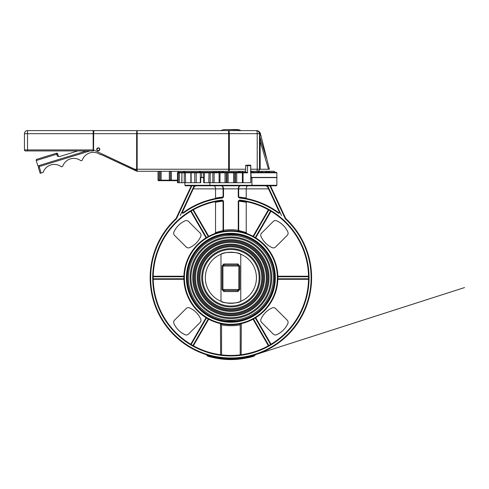 <?xml version="1.0" encoding="UTF-8"?>
<svg xmlns="http://www.w3.org/2000/svg" width="489" height="489" viewBox="0 0 489 489"><rect width="100%" height="100%" fill="white"/><g stroke="black" fill="none" stroke-linecap="round" stroke-linejoin="round"><path stroke-width="0.73" d="M254.054 355.1L255.496 354.653L254.708 355.43M255.368 354.696L255.496 354.653A1.021 1.021 72.2 0 0 254.812 355.399L255.496 354.653L254.329 355.02M253.375 355.301L250.123 356.175M244.274 357.38L235.24 358.382M227.391 358.425L220.521 357.832M217.153 357.325L214.677 356.854M210.594 355.906L208.155 355.234M206.633 354.769L206.309 354.666M207.654 356.151C209.518 356.872 222.037 359.867 230.881 359.519C239.512 359.763 250.637 357.312 253.95 356.2C249.769 357.63 236.578 360.252 226.749 359.415C219.17 359.262 208.913 356.634 207.654 356.151L206.272 354.659L207.22 354.953M208.063 355.21L211.309 356.09M215.074 356.933L220.588 357.838M226.303 358.37L233.192 358.468M240.166 357.96L245.698 357.129M250.631 356.047L252.734 355.485M206.951 355.399C208.32 356.023 221.902 359.507 231.645 359.005C240.869 359.268 253.534 355.961 254.812 355.399L254.109 356.151M266.97 185.789A3.576 3.576 0 0 1 268.369 187.348A3.576 3.576 0 0 0 266.97 185.789L251.823 185.789L276.358 185.789L270.46 185.789L285.472 217.978L285.008 218.192A3.576 3.576 0 0 0 285.802 219.286A80.22 80.22 0 0 1 288.198 333.895A80.22 80.22 0 0 1 173.564 333.895A80.22 80.22 0 0 1 175.961 219.286A3.576 3.576 0 0 0 176.755 218.192L191.865 185.789M209.94 185.789L251.823 185.789L251.951 185.282L184.897 185.282L185.404 185.789L209.94 185.789L209.812 182.727M250.973 177.617L251.951 177.617L251.951 185.282L276.866 185.282L276.358 185.789M251.951 177.617L276.866 177.617L276.866 185.282M241.101 320.081C241.731 321.407 220.032 321.407 220.661 320.081C220.032 321.407 241.731 321.407 241.101 320.081L241.101 320.503L238.76 320.998L232.85 321.664L221.444 320.68M220.661 235.447C220.032 234.121 241.731 234.121 241.101 235.447C241.731 234.121 220.032 234.121 220.661 235.447L220.661 235.026L223.002 234.537L228.913 233.87L240.319 234.848M277.88 278.785L277.868 279.298L277.88 278.785A47.011 47.011 0 0 0 230.881 230.759A47.011 47.011 0 0 0 183.87 277.764A47.011 47.011 0 0 0 230.881 324.775A47.011 47.011 0 0 0 277.88 276.743L277.868 276.23L277.88 276.743L308.541 276.743A77.665 77.665 0 0 1 308.541 278.785L277.88 278.785M271.034 344.25L255.698 317.691L255.264 317.954L255.698 317.691A47.011 47.011 0 0 0 277.868 279.298L308.535 279.298A77.665 77.665 0 0 1 271.034 344.25L270.594 344.513L255.264 317.954A47.011 47.011 0 0 1 253.498 318.981L253.045 319.219L253.498 318.981L268.828 345.534L268.382 345.778L268.828 345.534M227.77 324.672L234.744 324.617M235.655 324.531L241.309 323.602L236.004 324.494M208.717 319.219L208.265 318.981L208.717 319.219L193.381 345.778M206.499 317.954L206.058 317.691L206.499 317.954L191.168 344.513L190.728 344.25L206.058 317.691L190.728 344.25M183.895 279.298L183.882 278.785L183.895 279.298L153.228 279.298L183.895 279.298M183.882 276.743L183.895 276.23L183.882 276.743L153.222 276.743M206.058 237.843L206.499 237.575L206.058 237.843L190.728 211.285M208.265 236.554L208.717 236.309L208.265 236.554L192.935 210.001M223.669 231.315L222.367 231.535L223.669 231.315L223.51 230.301L223.07 230.527A1.021 0.88 -100.4 0 1 222.367 231.535M246.218 232.556L238.693 230.527L238.693 201.052L239.488 200.576A77.665 77.665 0 0 1 296.658 319.06A77.665 77.665 0 0 1 165.105 319.06A77.665 77.665 0 0 1 222.275 200.576L222.22 200.068A78.179 78.179 0 0 0 164.671 319.335A78.179 78.179 0 0 0 297.092 319.335A78.179 78.179 0 0 0 239.543 200.068L239.488 200.576L246.908 201.774L246.218 202.238L246.218 232.556L247.043 233.62L239.396 231.535L247.043 233.62A47.011 47.011 0 0 1 253.045 236.309L253.498 236.554L253.045 236.309L268.382 209.75L253.045 236.309M277.868 276.23L308.535 276.23L277.868 276.23A47.011 47.011 0 0 0 255.698 237.843L271.034 211.285L270.594 211.022L255.264 237.575L255.698 237.843L255.264 237.575A47.011 47.011 0 0 0 253.498 236.554L268.828 210.001M274.824 277.764A43.943 43.943 0 0 1 230.881 321.707A43.943 43.943 0 0 1 186.939 277.764A43.943 43.943 0 0 1 230.881 233.821A43.943 43.943 0 0 1 274.824 277.764A43.943 43.943 0 0 1 230.881 321.707A43.943 43.943 0 0 1 186.939 277.764A43.943 43.943 0 0 1 230.881 233.821A43.943 43.943 0 0 1 274.824 277.764M238.094 231.315L239.396 231.535A1.021 0.88 -79.6 0 1 238.693 230.527L238.253 230.301L238.094 231.315M232.905 324.733L227.581 324.659M240.539 324.109L241.309 323.602A47.011 47.011 0 0 0 253.045 319.219L268.382 345.778L253.045 319.219M214.72 233.62L215.545 232.556L215.545 202.238L214.848 201.774M246.218 202.238L238.253 201.052L238.253 230.301A48.032 48.032 0 0 0 223.51 230.301L223.51 201.052L223.07 201.052L223.07 230.527L215.545 232.556M221.554 324.69L220.453 323.602L220.625 354.751L221.554 354.873L221.554 324.69C224.592 326.053 237.171 326.053 240.203 324.69M241.309 323.602L241.138 354.751L240.209 354.873L240.209 324.69M239.378 197.483L246.707 198.601L239.378 197.483L238.693 196.945L238.693 188.858C238.791 187 239.335 185.979 240.313 185.789C239.066 185.979 238.375 187 238.253 188.858L238.253 196.945L246.218 198.069L246.707 198.601A80.734 80.734 0 0 1 278.516 212.581A80.734 80.734 0 0 0 239.378 197.483L239.323 197.99A80.22 80.22 0 0 1 278.21 212.996L278.21 212.996A1.021 1.021 0 0 0 279.739 211.737L281.517 215.545M246.218 198.069L246.218 188.858L268.51 188.858L267.905 187.562L279.28 211.951A0.513 0.513 0 0 1 278.516 212.581A80.734 80.734 0 0 0 246.707 198.601M180.245 215.545L182.024 211.737A1.021 1.021 0 0 0 183.552 212.996L183.552 212.996A80.22 80.22 0 0 1 222.44 197.99L222.434 197.477M176.755 218.192L176.291 217.978L191.303 185.789L176.291 217.978A3.068 3.068 0 0 1 175.612 218.919A80.734 80.734 0 0 0 173.198 334.25A80.734 80.734 0 0 0 288.559 334.25A80.734 80.734 0 0 0 286.151 218.919A3.068 3.068 0 0 1 285.472 217.978M183.895 276.23L153.228 276.23L183.895 276.23M277.868 279.298L308.535 279.298M270.594 211.022L271.034 211.285L255.698 237.843M208.717 236.309L193.381 209.75L208.717 236.309M265.124 185.789A3.068 3.068 0 0 1 267.905 187.562L268.369 187.348L279.739 211.737L279.28 211.951M213.779 185.789C214.848 185.979 215.441 187 215.545 188.858L223.51 188.858C223.387 187 222.697 185.979 221.444 185.789C222.428 185.979 222.972 187 223.07 188.858L223.07 196.945L223.51 196.945L223.51 188.858L246.218 188.858C246.322 187 246.914 185.979 247.984 185.789M215.056 198.601L215.545 198.069L223.07 196.945L222.385 197.483A80.734 80.734 0 0 0 183.247 212.581A0.513 0.513 0 0 1 182.483 211.951L193.858 187.562A3.068 3.068 0 0 1 196.639 185.789M194.793 185.789A3.576 3.576 0 0 0 193.393 187.348L182.024 211.737L182.483 211.951L193.253 188.858L215.545 188.858L215.545 198.069M218.846 201.034L222.275 200.576L223.07 201.052L215.545 202.238M200.123 322.471A3.068 3.068 0 0 0 200.747 319.042A22.298 22.298 0 0 0 189.61 307.899A3.068 3.068 0 0 0 186.175 308.522L174.561 320.136A3.068 3.068 0 0 0 173.937 323.565A22.298 22.298 0 0 0 185.08 334.708A3.068 3.068 0 0 0 188.509 334.085L200.123 322.471M261.01 319.042A3.068 3.068 0 0 0 261.639 322.471L273.253 334.085A3.068 3.068 0 0 0 276.682 334.708A22.298 22.298 0 0 0 287.825 323.565A3.068 3.068 0 0 0 287.202 320.136L275.588 308.522A3.068 3.068 0 0 0 272.153 307.899A22.298 22.298 0 0 0 261.01 319.042M272.153 247.636A3.068 3.068 0 0 0 275.588 247.006L287.202 235.392A3.068 3.068 0 0 0 287.825 231.963A22.298 22.298 0 0 0 276.682 220.82A3.068 3.068 0 0 0 273.253 221.45L261.639 233.064A3.068 3.068 0 0 0 261.01 236.493A22.298 22.298 0 0 0 272.153 247.636M173.937 231.963A3.068 3.068 0 0 0 174.561 235.392L186.175 247.006A3.068 3.068 0 0 0 189.61 247.636A22.298 22.298 0 0 0 200.747 236.493A3.068 3.068 0 0 0 200.123 233.064L188.509 221.45A3.068 3.068 0 0 0 185.08 220.82A22.298 22.298 0 0 0 173.937 231.963M187.348 277.764A43.533 43.533 0 0 0 252.648 315.466A43.533 43.533 0 0 0 252.648 240.062A43.533 43.533 0 0 0 187.348 277.764A43.533 43.533 0 0 1 230.881 234.231A43.533 43.533 0 0 1 274.415 277.764A43.533 43.533 0 0 0 230.881 234.231A43.533 43.533 0 0 0 187.348 277.764M237.947 291.56L239.732 289.519L239.732 266.016L237.947 263.968L223.815 263.968L222.03 266.016L222.03 289.519L223.815 291.56L237.947 291.56A1.021 0.709 -90 0 0 237.244 290.539L224.518 290.539L222.917 289.519L222.917 266.016L224.518 264.989L237.244 264.989L238.846 266.016L238.846 289.519L237.244 290.539L224.518 290.539A1.021 0.709 90 0 0 223.815 291.56M224.518 290.539L237.244 290.539L224.518 290.539M223.815 263.968A1.021 0.709 90 0 0 224.518 264.989L237.244 264.989A1.021 0.709 -90 0 0 237.947 263.968M237.244 264.989L224.518 264.989L237.244 264.989M220.985 254.213L220.985 301.322C222.941 303.693 238.821 303.693 240.777 301.322L240.777 254.213C238.821 251.835 222.941 251.835 220.985 254.213M256.432 277.764A25.55 25.55 0 0 1 218.106 299.891A25.55 25.55 0 0 1 218.106 255.637A25.55 25.55 0 0 1 256.432 277.764M223.436 265.203L222.917 266.016L222.03 266.016M200.704 177.617L203.687 177.617M220.661 320.503L220.661 320.081M250.612 172.813L250.808 165.661L250.778 182.727L250.973 177.409L276.866 177.409L276.866 172.813L276.358 172.299L250.808 172.299L251.535 172.299L251.535 171.278M200.221 171.278L200.221 172.299L178.797 172.299A0.513 0.507 -90 0 0 178.289 172.813L178.289 182.727L177.489 182.727L177.489 172.813L200.331 172.813L200.331 182.727L200.704 182.727L200.704 177.409L203.687 177.409M235.582 182.727L234.665 182.727L234.665 172.813L235.582 172.813L235.582 182.727L236.749 182.727L236.749 172.813L242.391 172.813L242.391 182.727L243.057 182.727L243.057 172.813L247.544 172.813L247.544 165.661A0.513 0.41 -90 0 0 247.134 165.148L250.301 165.148L247.134 165.148M233.595 182.727L228.167 182.727L228.167 172.813L233.595 172.813L233.595 182.727L234.665 182.727M238.546 171.278L238.546 172.299L219.616 172.299A0.513 0.507 90 0 0 219.115 172.813L219.115 182.727L214.115 182.727L214.115 172.813L227.098 172.813L227.098 182.727L228.167 182.727M227.098 182.727L226.181 182.727L226.181 172.813A0.513 0.507 -90 0 0 225.673 172.299L225.093 172.299L225.013 172.813L225.013 182.727L226.181 182.727M225.013 182.727L219.964 182.727L220.044 172.299M219.335 172.385L220.551 172.299L219.622 172.299L219.103 172.813L219.103 182.727L219.964 182.727M201.7 177.409L201.7 172.813L212.831 172.813L212.831 182.727L214.115 182.727M212.831 182.727L210.172 182.727L210.172 172.813A0.513 0.452 -90 0 0 209.72 172.299L204.481 172.299L213.968 172.299L213.968 171.278M209.029 172.299L208.803 182.727L210.172 182.727M208.803 182.727L204.249 182.727L204.2 172.299L206.908 172.299M203.687 182.727L203.687 172.813L203.687 182.727L204.249 182.727M250.778 182.727L243.057 182.727M242.391 182.727L236.749 182.727M195.111 172.299A0.513 0.361 -90 0 0 194.75 172.813L194.75 182.727L196.193 182.727L196.193 172.813A0.513 0.361 -90 0 0 195.832 172.299L191.499 172.299A0.513 0.361 -90 0 0 191.138 172.813L190.82 182.727L191.138 182.727L185.612 182.727L185.38 172.299M194.75 182.727L191.138 182.727L191.138 172.813M200.331 182.727L196.193 182.727M184.237 182.727L181.92 182.727L181.92 172.813A0.513 0.452 -90 0 1 182.373 172.299L184.695 172.299A0.513 0.452 -90 0 0 184.237 172.813L184.237 182.727L185.612 182.727M178.289 182.727L179.457 182.727L179.377 172.299M177.489 182.727L177.476 172.813A0.513 0.507 -90 0 1 177.996 172.299L178.418 172.299L178.43 171.278M181.92 172.813L181.804 182.727L179.457 182.727M223.216 171.278L223.216 172.299M261.108 172.299L261.108 171.278L274.396 171.278L274.396 172.299L276.358 172.299M239.842 171.278L242.489 171.278L242.489 172.299L239.842 172.299L239.842 171.278M252.978 172.299L252.978 171.278L261.108 171.278M258.773 172.299L258.773 171.278M258.003 172.299L258.003 171.278M262.183 172.299L262.183 171.278M269.561 172.299L269.561 171.278M266.847 172.299L266.847 171.278M216.107 172.299L216.107 171.278L218.669 171.278L218.669 172.299L219.549 172.299L219.549 171.278L221.878 171.278L221.878 172.299M214.103 172.299L214.103 171.278M250.197 165.148A0.513 0.41 -90 0 1 250.612 165.661L245.698 165.661L245.698 172.299L245.698 165.661A0.513 0.513 0 0 1 246.212 165.148M247.544 172.813L246.609 172.299L242.489 172.299M246.609 172.299L236.083 172.299A0.513 0.507 -90 0 0 235.582 172.813L236.749 172.813L236.67 172.299M200.221 172.299L204.2 172.299L203.687 172.813M224.213 172.299L225.301 172.299M228.002 172.299L229.861 172.299M231.902 172.299L238.363 172.299M190.838 182.727L190.838 172.813L190.588 172.299L186.877 172.299M178.797 172.299L177.476 172.813M182.599 172.299L187.807 172.299M206.37 172.299L195.832 172.299M219.408 172.299L209.72 172.299M226.59 172.299A0.513 0.507 -90 0 1 227.098 172.813L228.167 172.813L228.198 172.299L225.673 172.299M235.172 172.299L233.565 172.299L233.595 172.813L234.665 172.813A0.513 0.507 -90 0 1 235.172 172.299M250.808 165.661A0.513 0.513 0 0 0 250.301 165.148A0.513 0.513 0 0 1 250.808 165.661M159.035 180.679L160.63 180.679A0.513 0.513 0 0 1 160.117 180.172L160.117 171.278L160.117 180.172L159.035 180.172L159.035 180.679L158.522 180.679A0.513 0.513 0 0 1 158.014 180.172L158.014 171.278M177.476 180.172L170.337 180.172A0.513 0.513 0 0 1 169.824 180.679L177.476 180.679M170.337 171.278L170.337 180.172L161.138 180.172L161.138 180.679L169.824 180.679M184.646 172.299L184.646 171.278L184.646 172.299M96.73 149.359A1.534 1.534 0 0 0 98.265 150.893A1.534 1.534 0 0 0 99.799 149.359A1.534 1.534 0 0 0 98.265 147.825A1.534 1.534 0 0 0 96.73 149.359M223.883 129.591L232.77 129.585M225.184 129.585L223.883 129.652L225.184 129.585M232.77 129.481L238.064 129.603M236.346 129.481L236.688 129.481M236.56 129.481L235.777 129.481M239.005 129.811L224.995 129.585M230.881 130.606L27.518 130.606A3.068 3.068 0 0 0 24.45 133.674L27.518 133.674L27.518 130.606M250.808 171.278L257.452 171.278A2.042 2.042 0 0 0 259.494 169.237L260.166 169.237L260.166 141.382L259.494 141.382M266.395 157.978L259.604 136.052L259.61 133.913L258.669 131.443L256.328 130.606A4.138 4.138 0 0 1 260.466 133.735L269.39 169.237L260.979 135.789L269.39 169.237L268.498 169.237L260.166 141.382L259.604 136.052A1.021 0.507 0 0 1 259.494 135.82M256.297 130.606L256.297 130.606A1.021 1.021 0 0 0 256.328 130.606A4.138 4.138 0 0 1 260.466 133.735L259.604 133.949A1.021 0.507 0 0 1 259.494 133.723M259.61 133.913A1.021 0.526 -0 0 1 259.494 133.674A3.068 3.068 0 0 0 256.432 130.606L256.811 130.63M256.328 130.606L258.669 131.443A1.021 0.342 -47.4 0 1 258.504 131.413M256.694 171.278A2.042 0.532 -90 0 0 257.22 169.237L259.494 169.237L259.494 133.674L257.22 133.674L257.22 169.237L250.808 169.237M239.005 129.848L241.101 130.606L256.432 130.606L228.583 130.606L228.583 133.674L229.372 133.674A3.068 0.795 -90 0 0 228.583 130.606M268.498 169.237L260.166 169.237M260.619 138.68L259.494 138.9M38.49 167.855L38.454 167.733A1.021 1.021 0 0 1 39.169 166.578L38.46 167.733L40.171 173.302L43.154 172.379A11.754 11.754 0 0 1 61.351 166.767L62.684 166.358A11.754 11.754 0 0 1 80.881 160.747L82.213 160.331A11.754 11.754 0 0 1 100.41 154.72L101.07 154.518L137.165 171.248A1.021 0.715 100.5 0 1 136.981 171.248A1.021 0.715 -79.5 0 0 137.165 171.248L136.847 171.089A1.021 0.617 115.1 0 1 136.486 171.089A1.021 0.611 -64.9 0 0 136.834 171.083L134.762 169.237L134.506 170.16L101.07 154.518M77.733 150.942L59.334 156.614L57.341 156.162L56.742 154.206L57.714 153.907A1.021 1.021 0 0 0 56.437 153.234A1.021 1.021 0 0 1 57.714 153.907L58.319 155.863L57.714 153.907M86.4 150.942L38.863 165.606A2.042 2.042 0 0 0 37.971 166.168L36.235 160.533A1.021 1.021 0 0 1 36.907 159.255L36.235 160.533L56.742 154.206L56.437 153.234L36.907 159.255M59.597 156.535A1.021 1.021 0 0 1 58.319 155.863A1.021 1.021 0 0 0 59.597 156.535A1.021 1.021 0 0 1 58.319 155.863L57.341 156.162M137.165 171.248L137.165 169.237L134.762 169.237L93.692 150.019L93.442 150.948L93.533 149.921L24.45 149.921A1.021 1.021 0 0 0 25.471 150.942A1.021 1.021 0 0 1 24.45 149.921L24.45 133.674M24.45 149.921A1.021 1.021 0 0 0 25.471 150.942L27.518 150.942L27.518 133.674L93.692 133.674L93.533 149.921M136.48 171.083L134.506 170.16M27.518 150.942L93.43 150.942M136.834 171.083L136.834 171.083A2.042 0.355 90 0 1 136.633 169.237L136.633 133.674L137.165 133.674L137.165 130.606A3.068 0.532 90 0 0 136.633 133.674L93.692 133.674A3.068 0.532 90 0 1 94.224 130.606M137.354 171.278L245.698 171.278M256.432 130.606A3.068 0.795 90 0 1 257.22 133.674L229.372 133.674L229.372 169.237L137.165 169.237L137.165 133.674L228.583 133.674L228.583 171.278M89.866 150.942L39.169 166.578L38.863 165.606M175.961 219.286L175.612 218.919A80.734 80.734 0 0 0 173.198 334.25A80.734 80.734 0 0 0 288.559 334.25A80.734 80.734 0 0 0 286.151 218.919L285.802 219.286M186.425 277.764A44.456 44.456 0 0 0 253.106 316.267A44.456 44.456 0 0 0 253.106 239.268A44.456 44.456 0 0 0 186.425 277.764M184.384 277.764A46.498 46.498 0 0 1 254.127 237.495A46.498 46.498 0 0 1 254.127 318.033A46.498 46.498 0 0 1 184.384 277.764M222.44 197.99L223.51 196.945M269.897 185.789L285.008 218.192M238.253 196.945L239.323 197.99M239.543 200.068L238.253 201.052M223.51 201.052L222.22 200.068M183.882 278.785L153.222 278.785M208.265 318.981L192.935 345.534M206.499 237.575L191.168 211.022M278.21 212.996L278.516 212.581M183.247 212.581L183.552 212.996M193.393 187.348L193.858 187.562M188.369 277.764A42.512 42.512 0 0 1 252.135 240.949A42.512 42.512 0 0 1 252.135 314.58A42.512 42.512 0 0 1 188.369 277.764M271.688 277.764A40.807 40.807 0 0 0 210.478 242.422A40.807 40.807 0 0 0 210.478 313.107A40.807 40.807 0 0 0 271.688 277.764M222.03 289.519L239.732 289.519M239.732 266.016L222.917 266.016M270.802 277.764A39.921 39.921 0 0 1 210.918 312.343A39.921 39.921 0 0 1 210.918 243.192A39.921 39.921 0 0 1 270.802 277.764M193.613 277.764A37.268 37.268 0 0 1 249.512 245.49A37.268 37.268 0 0 1 249.512 310.038A37.268 37.268 0 0 1 193.613 277.764M192.727 277.764A38.154 38.154 0 0 0 230.881 315.918A38.154 38.154 0 0 0 269.036 277.764A38.154 38.154 0 0 0 230.881 239.61A38.154 38.154 0 0 0 192.727 277.764M267.19 277.764A36.314 36.314 0 0 0 212.727 246.322A36.314 36.314 0 0 0 212.727 309.213A36.314 36.314 0 0 0 267.19 277.764M266.309 277.764A35.428 35.428 0 0 1 213.167 308.443A35.428 35.428 0 0 1 213.167 247.086A35.428 35.428 0 0 1 266.309 277.764M198.112 277.764A32.769 32.769 0 0 1 247.269 249.384A32.769 32.769 0 0 1 247.269 306.145A32.769 32.769 0 0 1 198.112 277.764M197.226 277.764A33.655 33.655 0 0 0 230.881 311.42A33.655 33.655 0 0 0 264.537 277.764A33.655 33.655 0 0 0 230.881 244.109A33.655 33.655 0 0 0 197.226 277.764M262.697 277.764A31.816 31.816 0 0 0 214.977 250.215A31.816 31.816 0 0 0 214.977 305.319A31.816 31.816 0 0 0 262.697 277.764M261.811 277.764A30.929 30.929 0 0 1 215.417 304.549A30.929 30.929 0 0 1 215.417 250.979A30.929 30.929 0 0 1 261.811 277.764M202.605 277.764A28.276 28.276 0 0 1 245.02 253.278A28.276 28.276 0 0 1 245.02 302.251A28.276 28.276 0 0 1 202.605 277.764M201.719 277.764A29.163 29.163 0 0 0 230.881 306.927A29.163 29.163 0 0 0 260.038 277.764A29.163 29.163 0 0 0 230.881 248.608A29.163 29.163 0 0 0 201.719 277.764M265.839 172.299L265.839 171.278M268.204 172.299L268.204 171.278M250.747 172.617A0.513 0.41 90 0 1 250.778 172.813L276.866 172.813M251.15 177.409L250.924 172.299M199.97 172.299A0.513 0.361 -90 0 1 200.331 172.813L201.7 172.813A0.513 0.324 -90 0 1 202.024 172.299M212.373 172.299A0.513 0.452 -90 0 1 212.831 172.813L214.115 172.813L214.298 172.299M242.312 172.299L242.391 172.813L243.057 172.813A0.513 0.41 -90 0 0 242.642 172.299M203.803 172.813A0.513 0.452 90 0 1 204.255 172.299M199.714 171.278L199.714 172.299M159.096 180.679L159.096 171.278M159.035 171.278L159.035 180.172L158.014 180.172M171.358 171.278L171.358 180.679M169.316 171.278L169.316 180.679M161.138 171.278L161.138 180.172L160.117 180.172M178.595 172.299L178.595 171.278M183.791 172.299L183.791 171.278M97.042 149.359A1.229 1.229 0 0 1 98.882 148.295A1.229 1.229 0 0 1 98.882 150.423A1.229 1.229 0 0 1 97.042 149.359M258.669 131.443A3.979 3.979 0 0 1 260.307 133.772L260.826 135.826L259.653 136.119A2.042 1.247 146.8 0 1 259.622 136.266A1.021 0.33 0 0 1 259.494 136.107M41.143 172.996L39.169 166.578M93.161 150.942L93.161 130.606M228.846 171.278A2.042 0.532 -90 0 0 229.372 169.237L245.698 169.237M255.05 354.794L464.55 287.569L255.6 354.623M222.238 323.975L220.453 323.602M239.488 200.576L242.917 201.034M184.897 182.727L184.897 185.282M241.101 235.026L241.101 235.447M190.838 172.813L191.352 172.299M181.804 172.813L182.318 172.299M238.461 129.628L239.005 129.744M223.339 129.726L220.661 130.606"/></g></svg>
